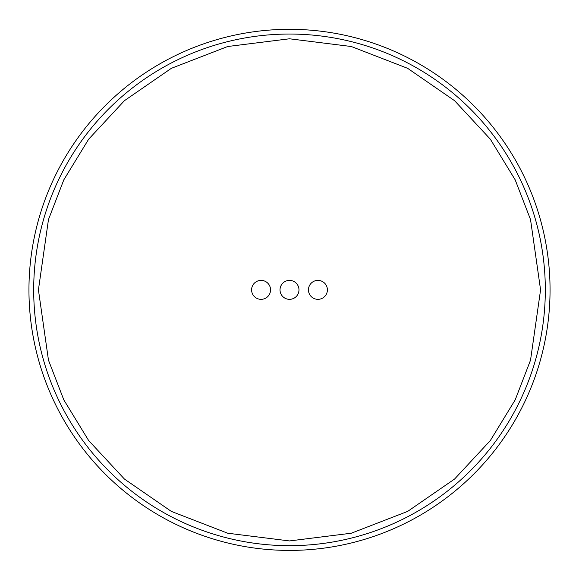 <?xml version="1.0" encoding="UTF-8"?>
<svg xmlns="http://www.w3.org/2000/svg" width="579" height="579" viewBox="0 0 579 579"><rect width="100%" height="100%" fill="white"/><g stroke="black" fill="none" stroke-linecap="round" stroke-linejoin="round"><path stroke-width="0.87" d="M28.95 289.862A260.55 260.55 0 0 1 419.775 64.218A260.55 260.55 0 0 1 419.775 515.505A260.55 260.55 0 0 1 28.95 289.862M33.691 289.862A255.809 255.809 0 0 1 417.408 68.322A255.809 255.809 0 0 1 417.408 511.402A255.809 255.809 0 0 1 33.691 289.862A255.809 255.809 0 0 1 417.408 68.322A255.809 255.809 0 0 1 417.408 511.402A255.809 255.809 0 0 1 33.691 289.862M298.974 289.862A9.474 9.474 0 0 1 284.759 298.069A9.474 9.474 0 0 1 284.759 281.662A9.474 9.474 0 0 1 298.974 289.862M327.396 289.862A9.474 9.474 0 0 1 313.188 298.069A9.474 9.474 0 0 1 313.188 281.662A9.474 9.474 0 0 1 327.396 289.862M270.552 289.862A9.474 9.474 0 0 1 256.338 298.069A9.474 9.474 0 0 1 256.338 281.662A9.474 9.474 0 0 1 270.552 289.862M38.424 289.862L48.47 219.564L63.813 179.845L88.638 139.221L124.413 100.695L171.348 68.329L227.699 46.515L289.5 38.786L351.301 46.515L407.652 68.329L454.587 100.695L490.362 139.221L515.187 179.845L530.53 219.564L540.576 289.862L530.53 360.167L515.187 399.886L490.362 440.51L454.587 479.028L407.652 511.402L351.301 533.216L289.5 540.938L227.699 533.216L171.348 511.402L124.413 479.028L88.638 440.51L63.813 399.886L48.47 360.167L38.424 289.862"/></g></svg>
